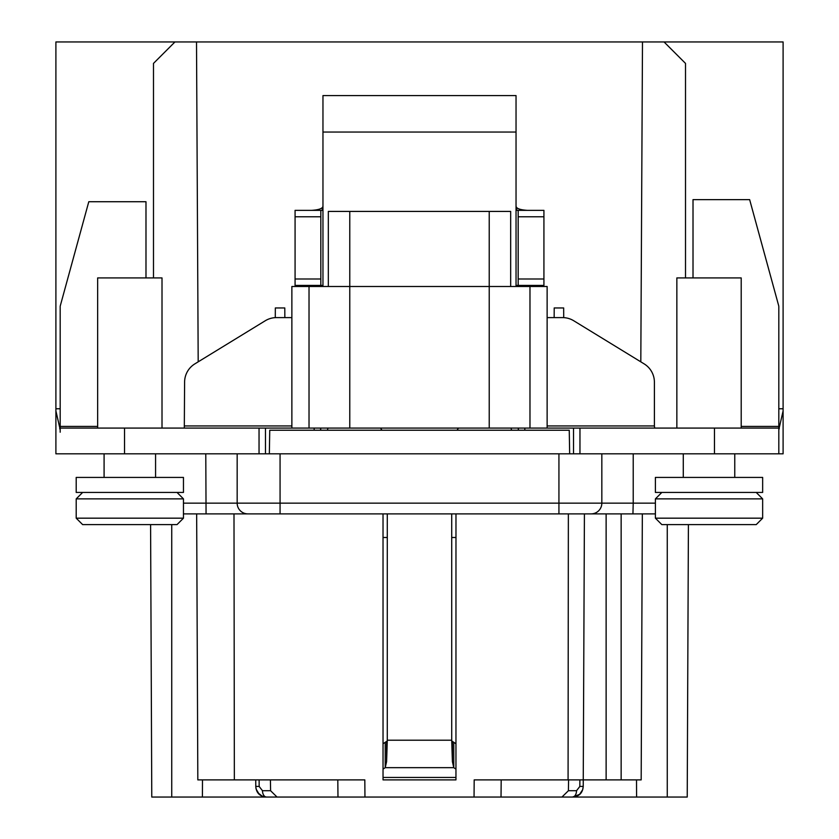 <?xml version="1.0" encoding="UTF-8"?>
<svg xmlns="http://www.w3.org/2000/svg" width="839" height="839" viewBox="0 0 839 839"><rect width="100%" height="100%" fill="white"/><g stroke="black" fill="none" stroke-linecap="round" stroke-linejoin="round"><path stroke-width="1.26" d="M320.603 430.229L320.603 428.079L124.539 428.079L124.539 453.826L55.898 453.826L55.898 410.921L60.188 429.61A42.904 42.904 0 0 1 59.695 428.572M779.305 428.572A42.904 42.904 0 0 1 778.812 429.62L783.102 410.921L783.102 453.826L778.812 453.826L778.812 428.079L349.779 428.079L349.779 286.498L309.025 286.498L309.025 428.079M55.898 410.921L55.898 41.95L642.485 41.95L640.807 361.84M709.028 524.616L661.835 524.616L756.222 524.616L762.651 518.177L762.651 498.869L655.395 498.869L661.835 492.441M778.812 408.771L783.102 408.771L783.102 41.95L642.485 41.95M55.898 408.771L60.188 408.771M563.661 307.955L563.714 317.635L563.661 307.955L554.212 307.955L554.159 317.603L554.212 307.955M284.788 307.955L284.841 317.603L284.788 307.955L275.339 307.955L275.286 317.635L275.339 307.955M322.963 132.048L322.963 95.583L516.037 95.583L516.037 132.048L322.963 132.048L322.963 206.058L322.103 210.348L295.076 210.348L295.076 285.428L322.103 285.428L322.69 286.498M153.495 277.919L153.495 63.397L174.952 41.95M196.515 41.95L198.193 361.84M579.959 428.079L579.959 453.826L259.041 453.826L259.041 428.079M327.357 430.229L328.007 428.079M320.697 430.229L320.697 428.079M320.603 428.079L349.779 428.079L349.779 286.498L547.133 286.498L547.133 428.079M518.397 430.229L518.397 428.079M124.539 428.079L60.188 428.079L60.188 426.422L97.649 426.422M97.649 428.079L97.649 277.919L162.011 277.919L162.011 428.079M76.202 477.422L183.458 477.422L183.458 492.441L76.202 492.441L76.202 477.422M177.029 492.441L183.458 498.869L76.202 498.869L82.642 492.441M82.642 524.616L129.835 524.616L82.642 524.616L129.835 524.616L82.642 524.616L76.202 518.177L183.458 518.177L183.458 498.869M129.835 524.616L177.029 524.616L183.458 518.177M579.959 453.826L778.812 453.826L778.812 306.78A4.289 4.185 180 0 0 778.676 305.7L749.646 199.63L693.014 199.63L693.014 277.919M124.539 453.826L259.041 453.826M655.395 477.422L762.651 477.422L762.651 492.441L655.395 492.441L655.395 477.422M661.835 524.616L655.395 518.177L762.651 518.177M741.204 428.079L741.204 277.919L676.853 277.919L676.853 428.079M685.505 277.919L685.505 63.397L664.048 41.95M783.102 410.921L783.102 408.771M642.234 513.888L584.416 513.888L583.252 779.892L568.59 779.892L568.402 790.726L561.962 797.05L266.498 797.05L277.038 797.05L270.598 790.726L270.41 779.892M579.843 785.147L579.833 786.458L583.231 786.374L582.686 789.698L579.56 794.397L572.502 797.05C579.13 796.557 582.706 793.002 583.231 786.374L583.252 779.892L568.076 779.892L568.36 513.888L455.976 513.888L455.955 779.892L383.035 779.892L383.024 513.888M234.354 779.892L233.997 513.888L196.662 513.888L197.826 779.892L364.818 779.892L337.802 779.892L337.981 797.05M183.458 513.888L655.395 513.888M642.338 513.888L641.174 779.892L642.338 513.888M568.59 779.892L568.402 790.726L576.519 790.726L579.833 786.458L579.875 779.892L641.174 779.892M474.045 797.05L474.182 779.892L568.129 779.892M572.555 797.05L687.225 797.05L688.41 524.616L687.225 797.05M561.962 797.05L572.502 797.05L561.962 797.05M151.775 797.05L150.59 524.616L151.775 797.05L266.498 797.05C259.954 796.431 256.388 792.865 255.769 786.374C256.294 793.002 259.87 796.557 266.498 797.05A6.439 4.017 90 0 1 262.481 790.726L259.167 786.458L255.769 786.374L256.157 789.174L257.972 792.834L262.156 796.127L266.487 797.05M259.167 786.458L259.125 779.892L255.748 779.892L255.801 787.118M247.883 513.888A10.729 10.729 90 0 1 237.164 503.159L237.164 453.826M601.836 453.826L601.836 503.159A10.729 10.729 0 0 1 591.117 513.888M364.818 779.892L364.955 797.05M383.045 779.892L455.955 779.892M455.955 743.774L453.784 742.316L453.784 767.664L455.955 769.122M383.045 777.449L455.955 777.449M383.045 769.122L385.216 767.664L386.601 761.655L387.282 740.208L451.718 740.208L451.718 513.888M269.34 453.826L269.749 430.229L569.251 430.229L569.66 453.826M573.519 453.826L573.519 428.079M547.133 425.939L654.399 425.939L654.693 428.079M510.993 428.079L511.643 430.229M654.399 425.939L654.399 382.175A21.447 21.447 0 0 0 644.153 363.885L573.75 320.76A21.447 21.447 0 0 0 562.539 317.603L547.133 317.603M458.524 428.079A33.581 33.581 0 0 0 457.024 430.229M387.282 513.888L387.282 740.208M381.976 430.229A33.581 33.581 0 0 0 380.476 428.079M291.867 317.603L276.461 317.603A21.447 21.447 0 0 0 265.25 320.76L194.847 363.885A21.447 21.447 0 0 0 184.601 382.175L184.307 428.079M510.668 286.498L510.668 211.418L349.779 211.418L349.779 286.498M328.332 286.498L328.332 211.418L349.779 211.418M516.31 286.498L516.897 285.428L518.177 285.428L518.177 210.348L543.924 210.348L516.897 210.348L516.037 206.058L516.037 132.048M309.025 286.498L291.867 286.498L291.867 428.079M519.939 286.498L527.28 285.428L518.177 285.428L543.924 285.428L543.924 210.348L518.177 210.348M489.221 211.418L489.221 428.079M311.72 285.428L295.076 285.428L320.823 285.428L311.72 285.428L319.061 286.498M387.282 740.952L383.045 743.774M453.784 742.316L451.718 740.952M452.399 741.854L452.399 761.655L453.784 767.664L385.216 767.664L385.216 742.316M452.399 761.655L451.718 740.208M518.303 428.079L518.303 430.229M455.976 537.484L451.718 537.484M387.282 537.484L383.024 537.484M527.28 210.348C519.855 209.844 516.111 208.418 516.037 206.058L516.037 286.498M322.963 95.583L516.037 95.583M322.963 286.498L322.963 206.058C322.889 208.418 319.135 209.855 311.72 210.348L320.823 210.348L320.823 285.428M145.986 277.919L145.986 201.727L88.787 201.727L60.324 305.7A4.289 4.185 180 0 0 60.188 306.78L60.188 426.422M60.188 432.211L60.188 428.079M265.481 428.079L265.481 453.826M501.198 779.892L501.019 797.05M202.409 797.05L202.493 779.892M572.502 797.05A6.439 4.017 -90 0 0 576.519 790.726A6.439 4.017 90 0 1 572.502 797.05L579.571 794.397L582.686 789.698L580.84 793.065M578.9 794.932L576.005 796.463M583.241 783.595L583.252 779.892L579.875 779.892M636.591 797.05L636.507 779.892M633.214 453.826L633.214 503.159L655.395 503.159M621.143 779.892L621.143 513.888M262.481 790.726L270.598 790.726M183.458 503.159L558.931 503.159L558.931 453.826M205.786 453.826L206.058 513.888M280.069 453.826L280.069 513.888M558.931 513.888L558.931 503.159L633.214 503.159L632.942 513.888M524.826 428.079L524.826 430.229M714.461 453.826L714.461 428.079M741.204 426.422L778.812 426.422M184.601 425.939L291.867 425.939M529.975 428.079L529.975 286.498M386.601 741.854L386.601 761.655M518.177 278.988L543.924 278.988M543.924 216.777L518.177 216.777M295.076 278.988L320.823 278.988M320.823 216.777L295.076 216.777M314.174 430.229L314.174 428.079M606.125 513.888L606.125 779.892M171.733 524.616L171.733 797.05M667.267 797.05L667.267 524.616M104.088 477.422L104.088 453.826M155.572 477.422L155.572 453.826M76.202 518.177L76.202 498.869M683.282 477.422L683.282 453.826M734.765 477.422L734.765 453.826M756.222 492.441L762.651 498.869M655.395 518.177L655.395 498.869M295.076 210.348L320.823 210.348M255.885 787.842L256.01 788.576M256.157 789.174L259.083 794.072L262.125 796.117L266.372 797.05"/></g></svg>
